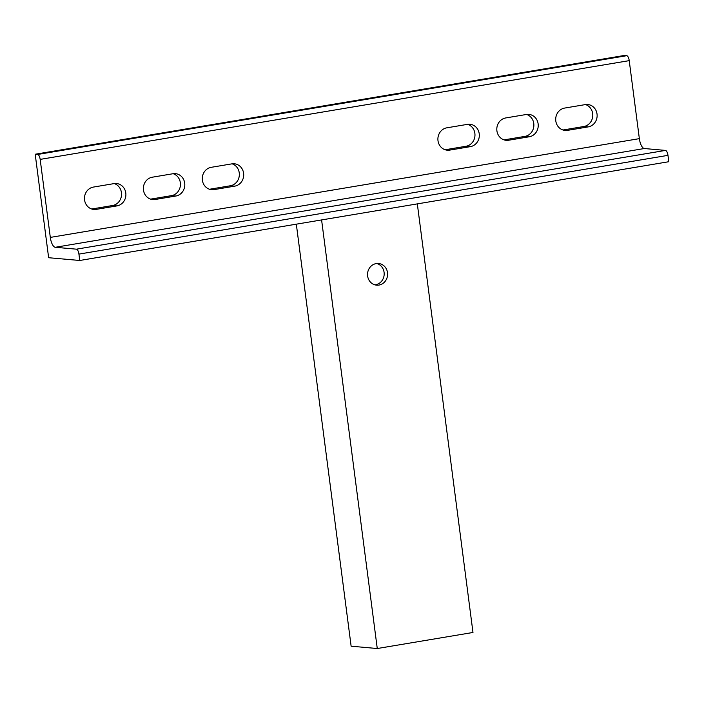 <?xml version="1.0" encoding="UTF-8"?>
<svg xmlns="http://www.w3.org/2000/svg" width="704" height="704" viewBox="0 0 704 704"><rect width="100%" height="100%" fill="white"/><g stroke="black" fill="none" stroke-linecap="round" stroke-linejoin="round"><path stroke-width="1.06" d="M211.235 167.314A11.282 10.402 95.1 0 0 202.374 180.189A11.282 10.402 95.1 0 0 211.684 189.702A11.282 10.402 95.1 0 0 214.13 189.605L234.749 186.146A11.282 10.402 95.1 0 0 243.707 174.601A11.282 10.402 95.1 0 0 234.3 163.768A11.282 10.402 95.1 0 0 231.854 163.865L211.235 167.314M152.328 177.197A11.282 10.402 95.1 0 0 143.466 190.062A11.282 10.402 95.1 0 0 152.777 199.575A11.282 10.402 95.1 0 0 155.223 199.478L175.842 196.029A11.282 10.402 95.1 0 0 184.8 184.474A11.282 10.402 95.1 0 0 175.393 173.642A11.282 10.402 95.1 0 0 172.946 173.738L152.328 177.197M93.421 187.07A11.282 10.402 95.1 0 0 84.568 199.945A11.282 10.402 95.1 0 0 93.87 209.458A11.282 10.402 95.1 0 0 96.316 209.361L116.934 205.902A11.282 10.402 95.1 0 0 125.893 194.348A11.282 10.402 95.1 0 0 116.486 183.515A11.282 10.402 95.1 0 0 114.039 183.612L93.421 187.07M446.855 127.811A11.282 10.402 95.1 0 0 437.994 140.686A11.282 10.402 95.1 0 0 447.304 150.198A11.282 10.402 95.1 0 0 449.75 150.102L470.369 146.643A11.282 10.402 95.1 0 0 479.327 135.098A11.282 10.402 95.1 0 0 469.92 124.265A11.282 10.402 95.1 0 0 467.474 124.353L446.855 127.811M505.762 117.938A11.282 10.402 95.1 0 0 496.901 130.812A11.282 10.402 95.1 0 0 506.211 140.325A11.282 10.402 95.1 0 0 508.658 140.228L529.267 136.77A11.282 10.402 95.1 0 0 538.234 125.215A11.282 10.402 95.1 0 0 528.818 114.382A11.282 10.402 95.1 0 0 526.372 114.479L505.762 117.938M564.661 108.064A11.282 10.402 95.1 0 0 555.799 120.938A11.282 10.402 95.1 0 0 565.11 130.442A11.282 10.402 95.1 0 0 567.556 130.354L588.174 126.896A11.282 10.402 95.1 0 0 597.133 115.342A11.282 10.402 95.1 0 0 587.726 104.509A11.282 10.402 95.1 0 0 585.279 104.606L564.661 108.064M37.69 154.458L35.2 154.238L48.638 257.717L79.754 260.48L78.927 254.109A4.84 1.822 -99.5 0 0 76.437 249.172L55.282 247.289A9.671 3.643 80.5 0 1 50.31 237.406L40.172 159.394A4.84 1.822 -99.5 0 0 37.69 154.458L626.736 55.695L624.246 55.475L35.2 154.238M79.754 260.48L668.8 161.718L667.973 155.355A4.84 1.822 -99.5 0 0 665.482 150.41L644.327 148.526A9.671 3.643 80.5 0 1 639.355 138.644L629.226 60.641A4.84 1.822 -99.5 0 0 626.736 55.695M232.1 163.821A11.282 10.402 -84.9 0 1 239.316 175.402A11.282 10.402 -84.9 0 1 230.393 185.759L209.774 189.218A11.282 10.402 -84.9 0 1 209.528 189.253M173.193 173.703A11.282 10.402 -84.9 0 1 180.409 185.284A11.282 10.402 -84.9 0 1 171.486 195.642L150.867 199.091A11.282 10.402 -84.9 0 1 150.621 199.135M114.286 183.577A11.282 10.402 -84.9 0 1 121.502 195.158A11.282 10.402 -84.9 0 1 112.578 205.515L91.96 208.974A11.282 10.402 -84.9 0 1 91.714 209.009M467.72 124.318A11.282 10.402 -84.9 0 1 474.936 135.898A11.282 10.402 -84.9 0 1 466.013 146.256L445.394 149.714A11.282 10.402 -84.9 0 1 445.148 149.75M526.618 114.444A11.282 10.402 -84.9 0 1 533.843 126.025A11.282 10.402 -84.9 0 1 524.911 136.382L504.302 139.841A11.282 10.402 -84.9 0 1 504.055 139.876M585.526 104.57A11.282 10.402 -84.9 0 1 592.742 116.151A11.282 10.402 -84.9 0 1 583.818 126.509L563.2 129.967A11.282 10.402 -84.9 0 1 562.954 130.002M367.629 276.003A10.877 10.032 95.1 0 0 376.605 285.173A10.877 10.032 95.1 0 0 387.508 272.668A10.877 10.032 95.1 0 0 378.532 263.498A10.877 10.032 95.1 0 0 367.629 276.003M376.807 263.507A10.877 10.032 -84.9 0 1 384.085 272.369A10.877 10.032 -84.9 0 1 374.906 284.865M321.596 219.93L377.265 648.525L351.129 646.202L296.322 224.171M377.265 648.525L472.982 632.474L417.322 203.887M629.226 60.641L40.172 159.394M639.355 138.644L50.31 237.406M644.327 148.526L55.282 247.289M665.482 150.41L76.437 249.172M667.973 155.355L78.927 254.109M588.174 126.896L583.818 126.509M567.556 130.354L563.2 129.967M529.267 136.77L524.911 136.382M508.658 140.228L504.302 139.841M470.369 146.643L466.013 146.256M449.75 150.102L445.394 149.714M96.316 209.361L91.96 208.974M116.934 205.902L112.578 205.515M155.223 199.478L150.867 199.091M175.842 196.029L171.486 195.642M214.13 189.605L209.774 189.218M234.749 186.146L230.393 185.759"/></g></svg>
